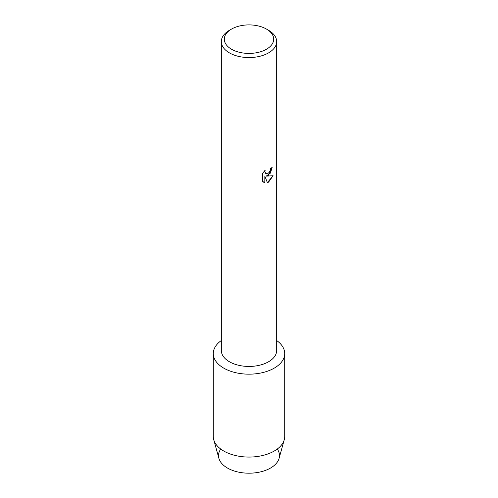 <?xml version="1.0" encoding="UTF-8"?>
<svg xmlns="http://www.w3.org/2000/svg" width="498" height="498" viewBox="0 0 498 498"><rect width="100%" height="100%" fill="white"/><g stroke="black" fill="none" stroke-linecap="round" stroke-linejoin="round"><path stroke-width="0.75" d="M277.274 449.04A30.471 17.592 180 0 1 270.545 468.039A30.471 17.592 180 0 1 232.211 470.28A30.471 17.592 180 0 1 220.726 449.04M266.467 29.077L268.571 30.291A27.676 15.98 180 0 1 276.676 41.589L276.676 350.468A27.676 15.98 180 0 1 268.565 361.766A27.676 15.98 180 0 1 238.411 365.227A27.676 15.98 180 0 1 221.324 350.468L221.324 41.589A27.676 15.98 180 0 1 229.429 30.291A27.676 15.98 180 0 1 229.435 30.291L231.539 29.077A24.701 14.261 180 0 1 231.539 29.077A24.701 14.261 180 0 1 266.467 29.077A24.701 14.261 180 0 1 266.461 49.24A24.701 14.261 180 0 1 231.539 49.24A24.701 14.261 180 0 1 231.533 29.077L229.429 30.291M274.249 368.128A35.707 20.617 180 0 1 225.059 368.85A35.707 20.617 180 0 1 221.324 340.526A35.707 20.617 180 0 0 213.293 353.555A35.707 20.617 180 0 0 235.336 372.597A35.707 20.617 180 0 0 274.249 368.128A35.707 20.617 180 0 0 276.676 340.526A35.707 20.617 180 0 1 284.707 353.555A35.707 20.617 180 0 1 274.249 368.128M268.565 175.221L266.193 176.13L273.091 175.732L268.565 182.144L267.401 182.642L264.849 176.211L264.849 182.71L262.627 181.403L262.62 173.385L265.191 170.104L264.843 171.704L265.789 173.597L268.565 173.067L270.377 170.198L270.644 168.536A27.676 15.98 0 0 0 272.194 167.297L268.565 175.221M276.676 41.589A27.676 15.98 180 0 1 268.565 52.888A27.676 15.98 180 0 1 238.411 56.349A27.676 15.98 180 0 1 221.324 41.589M272.151 167.334L270.464 173.055L266.193 176.13M265.77 173.584L264.799 171.679L265.098 170.198M263.647 182.224L264.805 182.685L264.849 176.211M267.389 182.604L273.029 175.744M284.707 353.555L284.707 436.453A35.707 20.617 180 0 1 284.258 439.709L279.085 458.378A30.471 17.592 180 0 1 270.545 468.039A30.471 17.592 180 0 1 239.606 472.334A30.471 17.592 180 0 1 218.915 458.378L213.742 439.709A35.707 20.617 180 0 1 213.293 436.453L213.293 353.555M284.258 439.709A35.707 20.617 180 0 1 274.249 451.032A35.707 20.617 180 0 1 237.994 456.062A35.707 20.617 180 0 1 213.742 439.709"/></g></svg>
